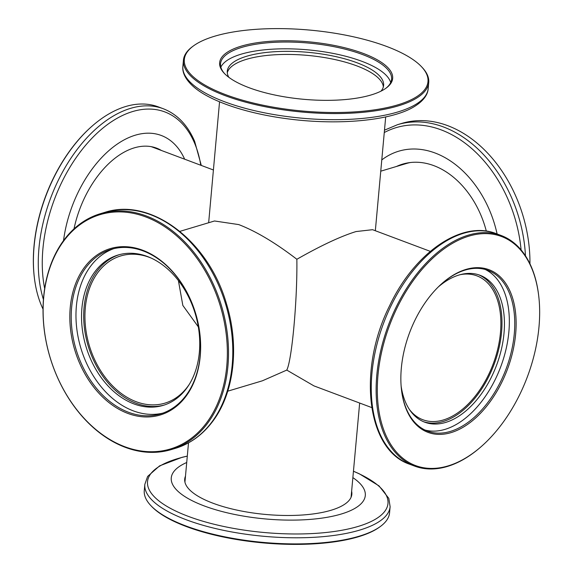 <?xml version="1.0" encoding="UTF-8"?>
<svg xmlns="http://www.w3.org/2000/svg" width="573" height="573" viewBox="0 0 573 573"><rect width="100%" height="100%" fill="white"/><g stroke="black" fill="none" stroke-linecap="round" stroke-linejoin="round"><path stroke-width="0.86" d="M459.94 274.739A76.846 46.205 -69.4 0 1 476.886 275.849A76.846 46.205 -69.4 0 1 497.901 348.355A76.846 46.205 -69.4 0 1 443.323 419.988A76.846 46.205 -69.4 0 1 422.895 419.751A76.846 46.205 -69.4 0 1 409.401 409.444M189.233 384.426A76.846 55.853 73.3 0 1 164.852 403.163A76.846 55.853 73.3 0 1 136.231 401.73A76.846 55.853 73.3 0 1 85.484 326.682A76.846 55.853 73.3 0 1 120.745 255.93A76.846 55.853 73.3 0 1 149.367 257.363A76.846 55.853 73.3 0 1 151.415 258.179M178.396 280.555L182.837 305.438L198.322 326.875M371.705 407.561L313.961 385.894L286.772 370.086C291.915 360.36 297.459 299.414 296.857 259.275C320.952 245.552 340.677 236.312 356.041 231.556L372.565 229.694L430.309 251.361M380.759 171.184L406.264 163.541A83.414 60.623 73.3 0 1 410.368 162.524M179.879 231.363L214.517 220.985L238.74 224.587C256.074 231.277 275.448 242.845 296.857 259.275M151.043 146.624A83.414 50.152 -69.4 0 1 152.411 147.096L213.342 169.959M219.552 101.793L208.658 222.739M286.772 370.086L262.391 380.801L227.753 391.18M404.402 163.627A83.909 60.982 -106.7 0 0 399.947 165.439M486.319 231.127A83.909 60.982 -106.7 0 0 483.225 221.099A83.909 60.982 -106.7 0 0 402.669 164.107A83.909 60.982 -106.7 0 0 396.487 166.471M529.953 263.845A123.152 89.503 -106.7 0 0 520.119 207.018A123.152 89.503 -106.7 0 0 401.881 123.374L397.598 124.656A123.152 89.503 73.3 0 1 515.836 208.3A123.152 89.503 73.3 0 1 525.47 255.852M497.099 233.977A97.417 70.801 -106.7 0 0 492.314 217.332A97.417 70.801 -106.7 0 0 381.783 159.917M157.518 149.016A83.909 50.445 110.6 0 0 154.524 147.44M161.45 150.491A83.909 50.445 110.6 0 0 156.515 148.113A83.909 50.445 110.6 0 0 73.996 228.878M43.433 299.557A123.152 74.046 -69.4 0 1 68.294 162.274A123.152 74.046 -69.4 0 1 163.255 108.727L158.384 106.9A123.152 74.046 110.6 0 0 91.458 126.683A123.152 74.046 110.6 0 0 34.466 278.585A123.152 74.046 110.6 0 0 41.528 305.796A123.152 74.046 110.6 0 0 43.047 309.155M184.664 159.201A97.417 58.568 110.6 0 0 117.902 143.651A97.417 58.568 110.6 0 0 63.524 240.617M34.466 278.585L34.394 277.977A122.336 73.552 -69.4 0 1 91 127.091L91.458 126.683M84.89 266.774A86.867 63.13 73.3 0 1 177 276.838A86.867 63.13 73.3 0 1 185.58 396.853A86.867 63.13 73.3 0 1 93.471 386.789A86.867 63.13 73.3 0 1 84.89 266.774M185.659 395.922A85.878 62.414 -106.7 0 0 187.958 294.386A85.878 62.414 -106.7 0 0 111.241 249.348A85.878 62.414 -106.7 0 0 86.108 267.319A85.878 62.414 -106.7 0 0 83.808 368.847A85.878 62.414 -106.7 0 0 160.526 413.885A85.878 62.414 -106.7 0 0 185.659 395.922M64.334 240.216A122.336 88.908 -106.7 0 0 76.424 409.237A122.336 88.908 -106.7 0 0 206.137 423.411A122.336 88.908 -106.7 0 0 194.046 254.391A122.336 88.908 -106.7 0 0 64.334 240.216M207.154 423.862A123.152 89.503 73.3 0 1 171.119 449.626A123.152 89.503 73.3 0 1 61.096 385.042A123.152 89.503 73.3 0 1 64.398 239.442A123.152 89.503 73.3 0 1 100.433 213.679A123.152 89.503 73.3 0 1 210.456 278.263A123.152 89.503 73.3 0 1 207.154 423.862M162.882 413.112A85.878 62.414 73.3 0 1 87.812 365.918A85.878 62.414 73.3 0 1 90.863 265.893A85.878 62.414 73.3 0 1 113.633 248.703M186.125 388.967A78.487 57.042 -106.7 0 0 188.231 296.169A78.487 57.042 -106.7 0 0 118.117 255.006A78.487 57.042 -106.7 0 0 95.147 271.423A78.487 57.042 -106.7 0 0 93.041 364.22A78.487 57.042 -106.7 0 0 163.162 405.383A78.487 57.042 -106.7 0 0 186.125 388.967M119.198 254.699A78.487 57.042 -106.7 0 0 97.31 270.778A78.487 57.042 -106.7 0 0 94.86 362.888A78.487 57.042 -106.7 0 0 164.236 405.047M414.702 320.73A86.867 52.229 -69.4 0 1 441.797 283.649A86.867 52.229 -69.4 0 1 506.754 284.982A86.867 52.229 -69.4 0 1 502.277 381.324A86.867 52.229 -69.4 0 1 442.929 434.234A86.867 52.229 -69.4 0 1 401.601 390.793A86.867 52.229 -69.4 0 1 414.702 320.73M401.558 390.428A85.878 51.634 110.6 0 0 427.587 431.154A85.878 51.634 110.6 0 0 501.046 380.701A85.878 51.634 110.6 0 0 487.917 270.341A85.878 51.634 110.6 0 0 441.525 283.9M396.824 308.36A122.336 73.552 110.6 0 0 390.521 444.039A122.336 73.552 110.6 0 0 482 445.909A122.336 73.552 110.6 0 0 520.155 393.694A122.336 73.552 110.6 0 0 538.606 295.023A122.336 73.552 110.6 0 0 480.403 233.841A122.336 73.552 110.6 0 0 396.824 308.36M482 445.909L481.542 446.317A123.152 74.046 -69.4 0 1 414.616 466.1A123.152 74.046 -69.4 0 1 395.793 307.844A123.152 74.046 -69.4 0 1 501.139 235.489A123.152 74.046 -69.4 0 1 538.534 294.415L538.606 295.023M485.173 269.453A85.878 51.634 -69.4 0 1 495.638 378.674A85.878 51.634 -69.4 0 1 424.93 430.015M401.121 385.994A78.487 47.194 110.6 0 0 424.779 422.208A78.487 47.194 110.6 0 0 491.913 376.096A78.487 47.194 110.6 0 0 479.916 275.233A78.487 47.194 110.6 0 0 438.281 286.958M423.562 421.721A78.487 47.194 110.6 0 0 489.457 375.172A78.487 47.194 110.6 0 0 478.677 274.804M185.029 481.084A83.909 27.869 5.2 0 0 184.821 481.599M185.48 476.149A83.909 27.869 5.2 0 0 184.714 479.107A83.909 27.869 5.2 0 0 256.396 513.437A83.909 27.869 5.2 0 0 351.843 494.313A83.909 27.869 5.2 0 0 351.629 491.269M380.4 526.465L379.577 527.067A122.336 40.633 -174.8 0 1 249.52 541.406A122.336 40.633 -174.8 0 1 151.523 506.317L150.821 505.572A123.152 40.905 5.2 0 0 249.47 540.898A123.152 40.905 5.2 0 0 380.4 526.465A123.152 40.905 5.2 0 0 389.561 512.835L390.12 506.718A123.152 40.905 -174.8 0 1 250.029 534.781A123.152 40.905 -174.8 0 1 144.826 484.393L144.274 490.509A123.152 40.905 5.2 0 0 150.821 505.572M186.719 462.504A97.417 32.36 5.2 0 0 254.476 517.741A97.417 32.36 5.2 0 0 348.363 511.539A97.417 32.36 5.2 0 0 352.868 477.624M351.285 496.755A83.909 27.869 5.2 0 0 351.177 496.204M318.459 42.889A86.867 28.851 -174.8 0 1 386.195 88.049A86.867 28.851 -174.8 0 1 293.849 98.227A86.867 28.851 -174.8 0 1 224.265 73.308A86.867 28.851 -174.8 0 1 318.459 42.889M385.693 88.407A85.878 28.528 5.2 0 0 391.595 79.267A85.878 28.528 5.2 0 0 318.23 44.128A85.878 28.528 5.2 0 0 220.541 63.703A85.878 28.528 5.2 0 0 224.702 73.759M323.48 31.594A122.336 40.633 5.2 0 0 193.423 45.933A122.336 40.633 5.2 0 0 288.821 109.522A122.336 40.633 5.2 0 0 421.477 66.683A122.336 40.633 5.2 0 0 323.48 31.594M421.477 66.683L422.179 67.428A123.152 40.905 -174.8 0 1 428.726 82.491A123.152 40.905 -174.8 0 1 288.634 110.56A123.152 40.905 -174.8 0 1 183.439 60.165A123.152 40.905 -174.8 0 1 192.6 46.535L193.423 45.933M220.849 67.148A85.878 28.528 -174.8 0 1 317.614 50.911A85.878 28.528 -174.8 0 1 390.671 82.605M380.981 91.164A78.487 26.072 5.2 0 0 383.616 85.384A78.487 26.072 5.2 0 0 316.568 53.268A78.487 26.072 5.2 0 0 227.28 71.159A78.487 26.072 5.2 0 0 228.835 77.312M383.337 86.917A78.487 26.072 5.2 0 0 316.289 56.355A78.487 26.072 5.2 0 0 227.28 72.714M521.101 249.943A120.717 87.733 -106.7 0 0 512.104 209.603A120.717 87.733 -106.7 0 0 384.268 132.549M200.794 165.253A120.717 72.578 110.6 0 0 194.512 142.978A120.717 72.578 110.6 0 0 95.082 135.092A120.717 72.578 110.6 0 0 44.673 288.591M104.723 212.397C150.964 196.947 208.744 241.118 226.507 303.919C239.736 346.529 234.142 393.787 212.146 422.108C202.162 435.151 189.914 443.896 175.402 448.344A123.152 89.503 -106.7 0 0 211.437 422.58A123.152 89.503 -106.7 0 0 214.739 276.981A123.152 89.503 -106.7 0 0 104.723 212.397L100.433 213.679M390.922 306.018A123.152 74.046 110.6 0 0 409.745 464.273C366.434 449.991 357.495 369.42 389.619 305.738C414.386 252.879 461.774 219.738 496.268 233.662A123.152 74.046 110.6 0 0 390.922 306.018M187.299 456.151A120.717 40.096 5.2 0 0 152.662 494.965A120.717 40.096 5.2 0 0 250.645 531.028A120.717 40.096 5.2 0 0 375.1 519.41A120.717 40.096 5.2 0 0 353.448 471.271M428.174 88.607C427.974 93.27 424.965 100.325 413.405 107.137C390.184 120.831 337.898 125.473 288.126 118.883C246.161 113.497 210.234 101.149 194.032 87.153C183.919 78.372 182.235 70.894 182.88 66.282A123.152 40.905 5.2 0 0 288.083 116.677A123.152 40.905 5.2 0 0 428.174 88.607L428.726 82.491M375.336 230.733L385.693 116.913M351.077 497.271L359.658 403.041M184.936 482.151L188.51 442.836M384.49 130.164L397.598 124.656M201.295 165.439L194.655 141.381C187.636 125.05 177.172 114.163 163.255 108.727M171.119 449.626L175.402 448.344M414.616 466.1L409.745 464.273M501.139 235.489L496.268 233.662M390.12 506.718L388.809 498.381L379.011 485.883L359.321 473.807L353.448 471.207M187.307 456.087L182.071 457.318L159.595 465.863L147.619 476.435L144.826 484.393M183.439 60.165L182.88 66.282"/></g></svg>
